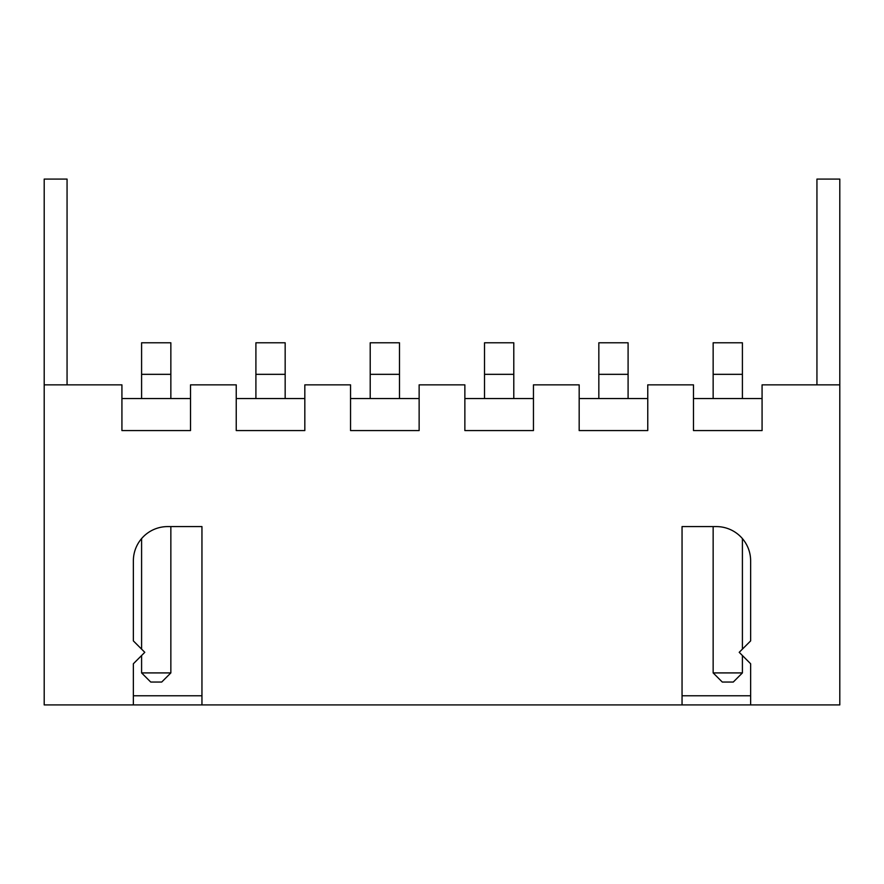 <?xml version="1.0" encoding="UTF-8"?>
<svg xmlns="http://www.w3.org/2000/svg" width="884" height="884" viewBox="0 0 884 884"><rect width="100%" height="100%" fill="white"/><g stroke="black" fill="none" stroke-linecap="round" stroke-linejoin="round"><path stroke-width="1.33" d="M750.638 704.913L750.638 663.762L739.212 652.326L750.638 640.9L750.638 560.887A34.288 34.288 0 0 0 716.349 526.588L682.05 526.588L682.05 704.913L839.8 704.913L839.8 384.849L762.074 384.849L762.074 430.574L693.487 430.574L693.487 384.849L647.762 384.849L647.762 430.574L579.175 430.574L579.175 384.849L533.45 384.849L533.45 430.574L464.862 430.574L464.862 384.849L419.138 384.849L419.138 430.574L350.55 430.574L350.55 384.849L304.825 384.849L304.825 430.574L236.238 430.574L236.238 384.849L190.513 384.849L190.513 430.574L121.926 430.574L121.926 384.849L44.2 384.849L44.2 179.087L67.062 179.087L67.062 384.849M816.938 384.849L816.938 179.087L839.8 179.087L839.8 384.849M133.362 704.913L201.95 704.913L201.95 526.588L167.651 526.588A34.288 34.288 0 0 0 133.362 560.887L133.362 640.9L144.788 652.326L133.362 663.762L133.362 704.913L44.2 704.913L44.2 384.849M682.05 704.913L201.95 704.913M190.513 398.562L121.926 398.562M304.825 398.562L236.238 398.562M419.138 398.562L350.55 398.562M533.45 398.562L464.862 398.562M647.762 398.562L579.175 398.562M762.074 398.562L693.487 398.562M133.362 695.774L201.95 695.774M682.05 695.774L750.638 695.774M170.855 398.562L170.855 342.782L141.595 342.782L141.595 398.562M285.167 398.562L285.167 342.782L255.907 342.782L255.907 398.562M370.208 398.562L370.208 342.782L399.48 342.782L399.48 374.33L370.208 374.33M399.48 398.562L399.48 374.33M513.792 398.562L513.792 342.782L484.52 342.782L484.52 398.562M598.833 398.562L598.833 342.782L628.093 342.782L628.093 374.33L598.833 374.33M628.093 398.562L628.093 374.33M742.405 398.562L742.405 342.782L713.145 342.782L713.145 398.562M170.855 672.912L141.595 672.912L150.733 682.05L161.706 682.05L170.855 672.912L170.855 526.588M141.595 672.912L141.595 655.53M141.595 649.132L141.595 538.599M742.405 672.912L713.145 672.912L722.294 682.05L733.267 682.05L742.405 672.912L742.405 655.53M742.405 649.132L742.405 538.599M713.145 672.912L713.145 526.588M170.855 374.33L141.595 374.33M285.167 374.33L255.907 374.33M513.792 374.33L484.52 374.33M742.405 374.33L713.145 374.33"/></g></svg>
